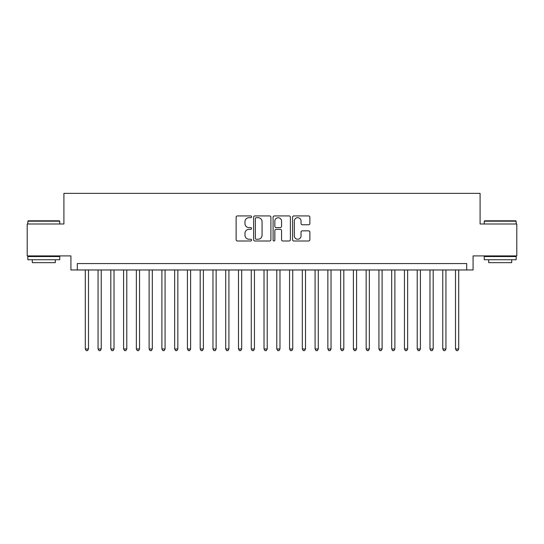 <?xml version="1.0" encoding="UTF-8"?>
<svg xmlns="http://www.w3.org/2000/svg" width="544" height="544" viewBox="0 0 544 544"><rect width="100%" height="100%" fill="white"/><g stroke="black" fill="none" stroke-linecap="round" stroke-linejoin="round"><path stroke-width="0.82" d="M251.573 216.811A0.877 0.877 0 0 0 250.696 215.934L237.381 215.934A1.251 1.251 0 0 0 236.13 217.185L236.13 239.741A1.251 1.251 0 0 0 237.381 240.999L250.696 240.999A0.877 0.877 0 0 0 251.573 240.122A0.877 0.877 0 0 0 250.696 239.244L248.975 239.244A4.012 4.012 0 0 1 244.963 235.232L244.963 233.356A4.012 4.012 0 0 1 248.975 229.344L250.696 229.344A0.877 0.877 0 0 0 251.573 228.466A0.877 0.877 0 0 0 250.696 227.589L248.975 227.589A4.012 4.012 0 0 1 244.963 223.577L244.963 221.7A4.012 4.012 0 0 1 248.975 217.688L250.696 217.688A0.877 0.877 0 0 0 251.573 216.811M308.625 224.767A1.251 1.251 0 0 0 309.876 223.516L309.876 217.185A1.251 1.251 0 0 0 308.625 215.934L293.835 215.934A1.251 1.251 0 0 0 292.584 217.185L292.584 239.741A1.251 1.251 0 0 0 293.835 240.999L308.625 240.999A1.251 1.251 0 0 0 309.876 239.741L309.876 232.098A1.251 1.251 0 0 0 308.625 230.846L302.294 230.846A1.251 1.251 0 0 0 301.043 232.098L301.043 235.892A3.352 3.352 0 0 1 297.69 239.244A3.352 3.352 0 0 1 294.338 235.892L294.338 221.041A3.352 3.352 0 0 1 297.69 217.688A3.352 3.352 0 0 1 301.043 221.041L301.043 223.516A1.251 1.251 0 0 0 302.294 224.767L308.625 224.767M466.691 269.96L473.076 269.96L473.076 255.911L516.8 255.911L516.8 223.999L480.094 223.999L480.094 193.358L63.906 193.358L63.906 223.999L27.2 223.999L27.2 255.911L70.924 255.911L70.924 269.96L466.691 269.96L466.691 263.575L77.309 263.575L77.309 269.96M270.905 217.185A1.251 1.251 0 0 0 269.647 215.934L254.864 215.934A1.251 1.251 0 0 0 253.613 217.185L253.613 239.741A1.251 1.251 0 0 0 254.864 240.999L269.647 240.999A1.251 1.251 0 0 0 270.905 239.741L270.905 217.185M274.353 215.934L289.136 215.934A1.251 1.251 0 0 1 290.387 217.185L290.387 239.741A1.251 1.251 0 0 1 289.136 240.999L282.805 240.999A1.251 1.251 0 0 1 281.554 239.741L281.554 230.595A1.251 1.251 0 0 0 280.303 229.344L276.107 229.344A1.251 1.251 0 0 0 274.849 230.595L274.849 240.122A0.877 0.877 0 0 1 273.972 240.999A0.877 0.877 0 0 1 273.095 240.122L273.095 217.185A1.251 1.251 0 0 1 274.353 215.934M256.244 217.688A0.877 0.877 0 0 0 255.367 218.566L255.367 238.367A0.877 0.877 0 0 0 256.244 239.244L258.06 239.244A4.012 4.012 0 0 0 262.072 235.232L262.072 221.7A4.012 4.012 0 0 0 258.06 217.688L256.244 217.688M281.554 221.102A3.352 3.352 0 0 0 278.202 217.75A3.352 3.352 0 0 0 274.849 221.102L274.849 226.338A1.251 1.251 0 0 0 276.107 227.589L280.303 227.589A1.251 1.251 0 0 0 281.554 226.338L281.554 221.102M85.286 269.96L85.286 348.983L88.482 348.983L88.482 269.96M88.482 348.983L87.523 350.642L86.244 350.642L85.286 348.983M28.22 220.803L59.371 220.803L59.752 221.19L27.839 221.19L28.22 220.803M43.799 259.746L27.839 259.746L27.839 256.55L59.752 256.55L59.752 259.746L43.799 259.746M55.284 259.746L55.284 262.677L32.307 262.677L32.307 259.746M484.629 220.803L515.78 220.803L516.161 221.19L484.248 221.19L484.629 220.803M500.201 259.746L484.248 259.746L484.248 256.55L516.161 256.55L516.161 259.746L500.201 259.746M511.693 259.746L511.693 262.677L488.716 262.677L488.716 259.746M98.056 269.96L98.056 348.983L101.245 348.983L101.245 269.96M101.245 348.983L100.286 350.642L99.015 350.642L98.056 348.983M110.82 269.96L110.82 348.983L114.016 348.983L114.016 269.96M114.016 348.983L113.057 350.642L111.778 350.642L110.82 348.983M123.59 269.96L123.59 348.983L126.779 348.983L126.779 269.96M126.779 348.983L125.82 350.642L124.549 350.642L123.59 348.983M136.354 269.96L136.354 348.983L139.55 348.983L139.55 269.96M139.55 348.983L138.591 350.642L137.312 350.642L136.354 348.983M149.124 269.96L149.124 348.983L152.313 348.983L152.313 269.96M152.313 348.983L151.354 350.642L150.076 350.642L149.124 348.983M161.888 269.96L161.888 348.983L165.077 348.983L165.077 269.96M165.077 348.983L164.125 350.642L162.846 350.642L161.888 348.983M174.651 269.96L174.651 348.983L177.847 348.983L177.847 269.96M177.847 348.983L176.888 350.642L175.61 350.642L174.651 348.983M187.422 269.96L187.422 348.983L190.611 348.983L190.611 269.96M190.611 348.983L189.652 350.642L188.38 350.642L187.422 348.983M200.185 269.96L200.185 348.983L203.381 348.983L203.381 269.96M203.381 348.983L202.422 350.642L201.144 350.642L200.185 348.983M212.956 269.96L212.956 348.983L216.145 348.983L216.145 269.96M216.145 348.983L215.186 350.642L213.914 350.642L212.956 348.983M225.719 269.96L225.719 348.983L228.915 348.983L228.915 269.96M228.915 348.983L227.956 350.642L226.678 350.642L225.719 348.983M238.49 269.96L238.49 348.983L241.679 348.983L241.679 269.96M241.679 348.983L240.72 350.642L239.448 350.642L238.49 348.983M251.253 269.96L251.253 348.983L254.449 348.983L254.449 269.96M254.449 348.983L253.49 350.642L252.212 350.642L251.253 348.983M264.024 269.96L264.024 348.983L267.213 348.983L267.213 269.96M267.213 348.983L266.254 350.642L264.976 350.642L264.024 348.983M276.787 269.96L276.787 348.983L279.976 348.983L279.976 269.96M279.976 348.983L279.024 350.642L277.746 350.642L276.787 348.983M289.551 269.96L289.551 348.983L292.747 348.983L292.747 269.96M292.747 348.983L291.788 350.642L290.51 350.642L289.551 348.983M302.321 269.96L302.321 348.983L305.51 348.983L305.51 269.96M305.51 348.983L304.552 350.642L303.28 350.642L302.321 348.983M315.085 269.96L315.085 348.983L318.281 348.983L318.281 269.96M318.281 348.983L317.322 350.642L316.044 350.642L315.085 348.983M327.855 269.96L327.855 348.983L331.044 348.983L331.044 269.96M331.044 348.983L330.086 350.642L328.814 350.642L327.855 348.983M340.619 269.96L340.619 348.983L343.815 348.983L343.815 269.96M343.815 348.983L342.856 350.642L341.578 350.642L340.619 348.983M353.389 269.96L353.389 348.983L356.578 348.983L356.578 269.96M356.578 348.983L355.62 350.642L354.348 350.642L353.389 348.983M366.153 269.96L366.153 348.983L369.349 348.983L369.349 269.96M369.349 348.983L368.39 350.642L367.112 350.642L366.153 348.983M378.923 269.96L378.923 348.983L382.112 348.983L382.112 269.96M382.112 348.983L381.154 350.642L379.875 350.642L378.923 348.983M391.687 269.96L391.687 348.983L394.876 348.983L394.876 269.96M394.876 348.983L393.924 350.642L392.646 350.642L391.687 348.983M404.45 269.96L404.45 348.983L407.646 348.983L407.646 269.96M407.646 348.983L406.688 350.642L405.409 350.642L404.45 348.983M417.221 269.96L417.221 348.983L420.41 348.983L420.41 269.96M420.41 348.983L419.451 350.642L418.18 350.642L417.221 348.983M429.984 269.96L429.984 348.983L433.18 348.983L433.18 269.96M433.18 348.983L432.222 350.642L430.943 350.642L429.984 348.983M442.755 269.96L442.755 348.983L445.944 348.983L445.944 269.96M445.944 348.983L444.985 350.642L443.714 350.642L442.755 348.983M455.518 269.96L455.518 348.983L458.714 348.983L458.714 269.96M458.714 348.983L457.756 350.642L456.477 350.642L455.518 348.983M27.839 223.999L27.839 221.19M35.115 256.55L35.115 255.911M52.476 256.55L52.476 255.911M59.752 223.999L59.752 221.19M484.248 223.999L484.248 221.19M491.524 256.55L491.524 255.911M508.885 256.55L508.885 255.911M516.161 223.999L516.161 221.19"/></g></svg>
